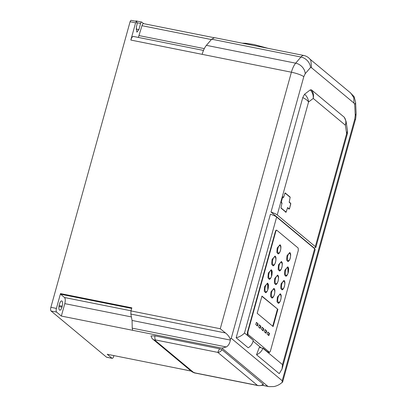 <?xml version="1.0" encoding="UTF-8"?>
<svg xmlns="http://www.w3.org/2000/svg" width="407" height="407" viewBox="0 0 407 407"><rect width="100%" height="100%" fill="white"/><g stroke="black" fill="none" stroke-linecap="round" stroke-linejoin="round"><path stroke-width="0.61" d="M277.208 247.99L280.052 244.729C280.306 245.487 281.517 245.182 280.494 250.478C279.802 252.549 279.039 253.709 278.21 253.948L276.852 252.482L277.208 247.99M287.785 266.814C288.024 267.567 289.291 267.277 288.232 272.715C287.51 274.852 286.732 276.038 285.892 276.277L284.498 274.776L284.864 270.162L287.785 266.814L287.993 272.766M272.059 259.498L275.091 256.018C275.315 256.822 276.658 256.329 275.549 262.154C274.796 264.382 273.992 265.613 273.128 265.857L271.678 264.296L272.059 259.498M274.72 278.449L277.681 275.051C277.92 275.88 279.207 275.381 278.129 281.039C277.401 283.211 276.607 284.417 275.763 284.656L274.349 283.13L274.72 278.449M267.582 283.099C267.821 283.933 269.113 283.43 268.03 289.112C267.297 291.29 266.509 292.496 265.654 292.74L264.235 291.209L264.611 286.508L267.582 283.099L267.796 289.163M277.365 297.13L280.326 293.737C280.565 294.566 281.853 294.068 280.774 299.725C280.047 301.892 279.258 303.098 278.408 303.337L276.994 301.811L277.365 297.13M270.981 291.814L273.987 288.37C274.206 289.168 275.539 288.685 274.44 294.449C273.697 296.652 272.899 297.873 272.039 298.117L270.604 296.571L270.981 291.814M281.089 283.755L284.015 280.403C284.259 281.156 285.526 280.861 284.462 286.314C283.745 288.451 282.962 289.642 282.122 289.881L280.723 288.375L281.089 283.755M271.301 269.688C271.53 270.502 272.848 270.024 271.754 275.727C271.042 277.879 270.248 279.095 269.368 279.375L267.938 277.839L268.315 273.112L271.301 269.688L271.515 275.783M278.5 264.86L281.441 261.487C281.68 262.312 282.957 261.823 281.888 267.435C281.166 269.587 280.382 270.782 279.538 271.021L278.134 269.51L278.5 264.86M286.996 255.708L289.804 252.482C290.069 253.251 291.259 252.961 290.242 258.165C289.794 259.91 289.041 261.05 287.983 261.594L286.645 260.149L286.996 255.708M106.481 357.148A3.027 1.114 101.3 0 0 106.68 357.249L112.205 358.348L106.481 357.148L51.043 310.984L56.568 312.088L61.345 316.066L221.932 348.122L267.831 386.35L262.083 385.2M130.082 21.739L135.602 22.843L136.742 21.454L131.222 20.35A2.457 0.906 101.3 0 0 130.082 21.739L50.885 307.316A3.027 1.114 101.3 0 0 51.043 310.984M136.253 20.991A2.02 0.743 101.3 0 0 136.116 20.925A2.02 0.743 101.3 0 0 135.607 21.225M61.94 307.143A4.238 1.562 -78.7 0 1 59.768 310.185A4.238 1.562 -78.7 0 1 59.264 304.914L59.529 303.958A4.238 1.562 -78.7 0 1 61.696 300.91A4.238 1.562 -78.7 0 1 62.205 306.186L61.94 307.143L58.939 306.542M143.63 23.642L141.773 22.095C141.356 21.881 140.964 22.344 140.603 23.474L137.271 22.807M191.076 371.021L107.224 354.268L112.001 358.252C112.627 358.562 113.212 357.87 113.751 356.176L113.909 355.606M155.581 339.957L217.811 352.386L257.433 385.378L258.277 385.648C261.345 385.673 263.039 385.205 263.354 384.239L221.998 349.674L219.521 348.774L154.914 335.872L150.987 335.938C151.714 337.983 152.33 339.062 152.823 339.168A5.047 4.599 -50.2 0 0 154.726 340.074L155.581 339.957A5.047 1.857 -78.7 0 1 154.914 335.872M56.568 312.088C56.034 311.431 55.978 310.21 56.405 308.42L50.885 307.316M130.988 310.917L130.845 314.067L225.463 332.962L220.263 328.744L130.988 310.917L131.843 307.84L60.516 293.595L56.405 308.42M135.602 22.843L130.83 40.059L291.402 72.212L220.263 328.744M136.742 21.454L137.134 24.115L136.34 26.984L136.859 32.153M135.989 29.045L138.899 29.625L136.879 32.158M138.899 29.625L140.603 23.474M136.116 20.925L141.773 22.095M61.345 316.066L64.794 303.632C65.491 300.661 65.405 298.626 64.525 297.522L60.546 294.205L60.516 293.595M133.75 36.599C132.702 36.081 131.731 37.23 130.83 40.059M143.727 23.718C143.116 23.408 142.542 24.064 142.002 25.697L138.37 37.424M211.676 39.199L300.946 57.026A12.719 4.681 -78.7 0 1 303.866 55.494L214.596 37.668L211.676 39.199L206.4 45.345C204.696 47.385 203.281 50.371 202.157 54.299M282.224 380.738L282.204 382.519L282.717 381.71L355.291 120.014A10.094 1.837 -164.5 0 0 354.767 119.154L282.224 380.738L231.252 338.288L230.286 339.285L230.347 340.079C229.823 343.294 228.495 345.589 226.358 346.957L221.932 348.122M178.561 368.523L191.168 371.103M221.998 349.674C220.803 351.465 219.404 352.37 217.811 352.386L219.521 348.774M258.277 385.648L195.538 373.117A5.047 1.857 101.3 0 1 195.202 372.954L257.433 385.378C259.839 385.994 261.782 385.546 263.268 384.035M282.204 382.519L281.644 382.799C279.507 384.671 276.933 385.928 273.926 386.569L269.032 386.65L267.831 386.35M226.358 346.957L132.224 328.164L132.657 330.296M225.463 332.962C227.778 334.727 229.385 336.833 230.286 339.285M130.845 314.067L132.072 320.457L132.224 328.164M139.118 35.613L204.294 48.626M231.252 338.288L303.795 76.704A10.094 1.837 -164.5 0 0 291.402 72.212A15.14 5.576 -78.7 0 1 295.67 63.171L300.946 57.026A10.094 7.855 40.7 0 1 310.49 67.547L311.518 67.73L310.856 60.445C309.228 57.814 306.898 56.166 303.866 55.494M309.819 59L350.905 93.218L353.815 97.731L353.983 103.093L354.706 104.37A10.094 5.276 -2.8 0 0 355.586 102.045L356.115 113.024A10.094 5.276 177.2 0 1 355.235 115.349L354.767 119.154M260.979 347.7L253.098 341.132M276.389 230.133L276.536 230.204C276.119 230.001 275.727 230.464 275.371 231.583L247.329 332.692L247.436 335.134L253.276 340.288C252.559 343.752 250.854 346.25 248.173 347.787L236.152 337.774L270.416 214.209C273.448 215.227 275.529 216.178 276.648 217.068L314.642 248.708L282.494 364.621L262.922 348.321C261.66 351.333 259.529 353.474 256.532 354.751L259.325 347.369L262.922 348.321M282.494 364.621L282.026 369.063L279.238 373.657L256.532 354.751M271.011 212.072C274.043 213.085 276.119 214.041 277.243 214.927L315.303 246.622L315.827 247.481L314.168 248.011L271.011 212.072L302.757 97.599L304.563 94.215L310.287 89.886L311.396 89.815L344.297 117.257M132.072 320.457L230.347 340.079M269.79 352.086L268.803 352.93L263.008 348.102M282.026 369.063L315.166 249.567L314.642 248.708M236.152 337.774C239.657 336.884 242.44 335.287 244.5 332.982L276.648 217.068M275.356 231.634L275.722 231.705C276.083 230.576 276.475 230.113 276.892 230.321L276.231 230.153M275.722 231.705L247.919 331.964L247.553 331.888M247.141 334.228L248.026 334.406L247.919 331.964M248.026 334.406L269.317 352.136L267.389 351.75M276.892 230.321L298.183 248.051L298.29 250.498L270.487 350.753C270.126 351.882 269.734 352.345 269.317 352.136L267.45 351.806M346.092 121.423L345.38 125.203L346.637 133.633L347.527 131.034L346.092 121.449L344.276 117.231M344.113 117.063C345.879 119.429 346.301 122.141 345.38 125.203L313.248 98.443C313.904 95.065 313.288 92.191 311.396 89.815M310.287 89.886C312.484 92.358 313.471 95.207 313.248 98.443L308.562 101.989C308.308 98.972 306.975 96.378 304.563 94.215M302.757 97.599C305.682 99.003 307.616 100.468 308.562 101.989L277.243 214.927M315.827 247.481L347.354 133.786L346.637 133.633L315.303 246.622M276.551 230.214L276.251 230.143M255.774 324.593L256.385 322.395L258.074 323.799L257.463 326.002L255.774 324.593M258.613 327.075L259.249 324.781L260.907 326.16L260.271 328.459L258.613 327.075M261.452 329.441L262.057 327.238L263.746 328.647L263.136 330.845L261.452 329.441M264.347 331.853L264.988 329.558L266.641 330.937L266.005 333.231L264.347 331.853M267.185 334.213L267.796 332.015L269.485 333.419L268.874 335.622L267.185 334.213M257.183 313.288L261.955 296.072L277.884 309.34L273.112 326.556L257.183 313.288M285.994 212.271L287.622 207.804L289.163 209.086L289.575 208.603L290.756 203.347L289.214 202.065L290.196 197.115L285.129 192.893L283.689 197.11L282.926 196.825L282.514 197.309L281.288 201.73L281.323 202.589L281.929 203.444L280.927 208.053L286.04 212.291M283.689 197.11L283.14 197.242L283.531 197.324M258.074 323.799L256.318 322.629M257.066 325.671L257.611 323.707M260.907 326.16L259.183 325.02M259.875 328.128L260.444 326.068M263.746 328.647L261.996 327.477M262.744 330.515L263.288 328.551M266.641 330.937L264.921 329.792M265.608 332.906L266.183 330.845M269.485 333.419L267.73 332.249M268.478 335.292L269.022 333.328M277.884 309.34L261.889 296.311M272.715 326.226L277.426 309.249M285.531 212.179L285.943 211.696M288.705 208.995L289.112 208.511M283.292 197.069L283.002 197.415M283.679 197.146L285.078 193.086L290.145 197.303L289.163 202.254L290.705 203.541L290.73 204.151L289.509 208.547L289.219 208.893L287.678 207.611L286.045 212.078L280.983 207.86L281.919 203.485M287.607 207.595L287.383 207.957M286.34 211.732L285.673 212.006M281.598 202.813L281.97 202.884L281.995 203.495M281.97 202.884L281.379 202.396L281.354 201.786L282.58 197.359L282.87 197.013L283.46 197.507L283.75 197.161L283.46 197.507M282.504 197.344L282.87 197.013M284.712 193.417L285.078 193.086M289.509 208.547L288.848 208.822M303.566 76.526L303.917 76.435M277.945 248.311C278.363 246.479 279.126 245.579 280.235 245.604C280.932 247.08 281.003 248.677 280.443 250.391C280.021 252.223 279.258 253.123 278.154 253.098C277.452 251.618 277.381 250.025 277.945 248.311M285.602 270.482C286.035 268.595 286.823 267.664 287.963 267.689C288.685 269.215 288.756 270.858 288.176 272.629C287.744 274.516 286.955 275.447 285.816 275.422C285.093 273.896 285.022 272.252 285.602 270.482M272.797 259.819C273.25 257.84 274.074 256.863 275.269 256.888C276.027 258.491 276.104 260.215 275.498 262.067C275.04 264.051 274.216 265.028 273.021 264.998C272.263 263.4 272.186 261.67 272.797 259.819M275.453 278.77C275.895 276.846 276.699 275.895 277.859 275.926C278.597 277.477 278.668 279.156 278.078 280.952C277.635 282.875 276.836 283.827 275.671 283.801C274.939 282.244 274.862 280.571 275.453 278.77M265.344 286.833C265.786 284.9 266.595 283.949 267.76 283.974C268.498 285.536 268.574 287.22 267.979 289.026C267.536 290.954 266.733 291.911 265.567 291.88C264.825 290.323 264.754 288.639 265.344 286.833M278.103 297.456C278.541 295.533 279.344 294.582 280.504 294.612C281.242 296.164 281.313 297.838 280.723 299.638C280.281 301.562 279.482 302.508 278.322 302.482C277.584 300.926 277.513 299.252 278.103 297.456M271.718 292.14C272.166 290.181 272.985 289.214 274.165 289.24C274.913 290.822 274.99 292.531 274.389 294.363C273.936 296.321 273.122 297.288 271.942 297.258C271.189 295.675 271.113 293.971 271.718 292.14M281.827 284.076C282.265 282.183 283.053 281.247 284.193 281.273C284.92 282.804 284.992 284.457 284.412 286.228C283.974 288.12 283.186 289.056 282.046 289.031C281.318 287.5 281.247 285.846 281.827 284.076M269.047 273.438C269.495 271.489 270.304 270.533 271.479 270.558C272.222 272.13 272.298 273.825 271.703 275.646C271.255 277.589 270.446 278.546 269.271 278.52C268.528 276.948 268.452 275.254 269.047 273.438M279.238 265.181C279.675 263.273 280.469 262.337 281.619 262.362C282.351 263.904 282.422 265.562 281.837 267.348C281.4 269.256 280.606 270.197 279.456 270.167C278.724 268.63 278.653 266.967 279.238 265.181M287.734 256.028C288.146 254.222 288.899 253.337 289.988 253.363C290.674 254.818 290.746 256.39 290.191 258.079C289.779 259.88 289.026 260.77 287.937 260.745C287.245 259.29 287.179 257.717 287.734 256.028M62.205 306.186L59.101 305.565M142.002 25.697L211.375 39.55M195.202 372.954L193.447 372.313A5.047 4.599 129.8 0 1 191.544 371.413L152.823 339.168M193.447 372.313L154.726 340.074M64.794 303.632L131.395 316.931M310.49 67.547L305.214 73.692A10.094 7.855 -139.3 0 0 295.67 63.171L206.4 45.345M60.546 294.205L131.685 308.414M131.023 310.8L64.525 297.522M355.235 115.349L354.706 104.37M353.983 103.093L311.518 67.73M305.214 73.692L303.795 76.704M253.276 340.288L244.5 332.982M290.196 197.115L289.825 197.039M290.756 203.347L290.384 203.271M143.523 23.621L213.889 37.668M195.538 373.117C194.531 373.066 193.198 372.497 191.544 371.413M269.032 386.65L261.996 385.246M133.41 36.437L203.48 50.427M350.096 92.542L354.09 96.607L355.586 102.045M356.115 113.024C355.937 117.206 355.662 119.536 355.291 120.014M347.527 131.034L347.354 133.786M268.065 48.347L254.054 44.531L245.665 43.269L242.119 43.162M296.922 54.106L283.216 51.368M285.689 212.016L286.08 212.098M288.863 208.832L289.25 208.913"/></g></svg>
